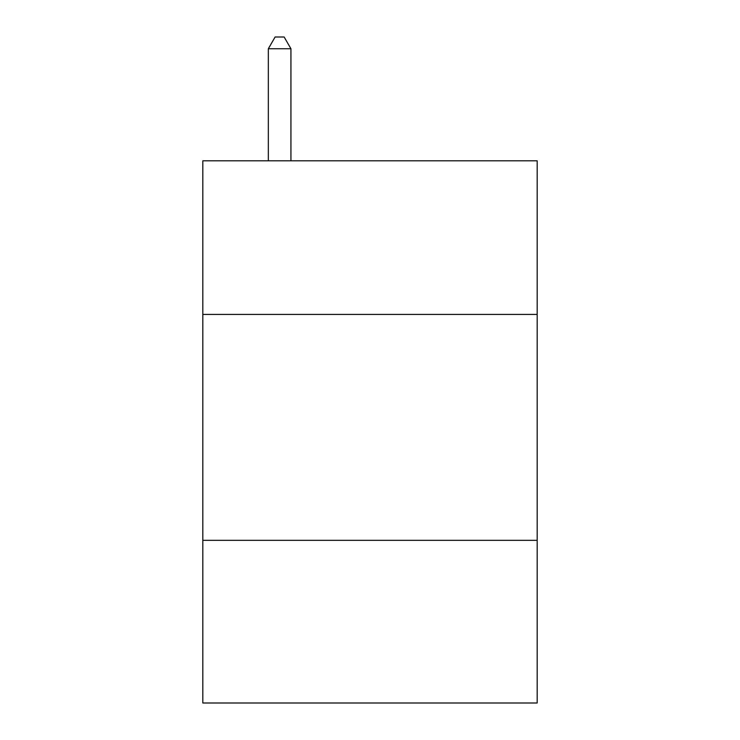 <?xml version="1.0" encoding="UTF-8"?>
<svg xmlns="http://www.w3.org/2000/svg" width="740" height="740" viewBox="0 0 740 740"><rect width="100%" height="100%" fill="white"/><g stroke="black" fill="none" stroke-linecap="round" stroke-linejoin="round"><path stroke-width="1.11" d="M537.175 314.426L537.175 160.802L202.825 160.802L202.825 314.426L537.175 314.426L537.175 703L202.825 703L202.825 314.426M537.175 540.339L202.825 540.339M290.931 160.802L290.931 48.748L268.333 48.748L268.333 160.802M268.333 48.748L275.114 37L284.151 37L290.931 48.748"/></g></svg>

